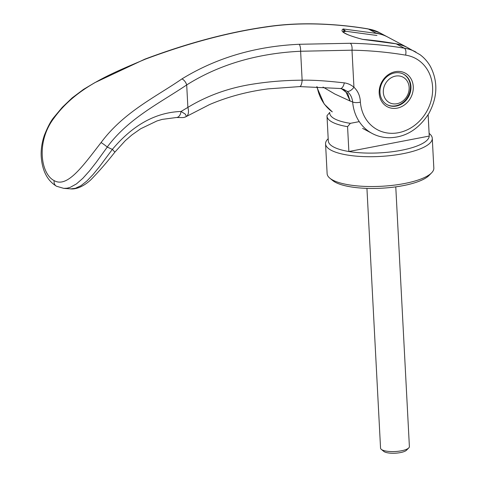<?xml version="1.0" encoding="UTF-8"?>
<svg xmlns="http://www.w3.org/2000/svg" width="477" height="477" viewBox="0 0 477 477"><rect width="100%" height="100%" fill="white"/><g stroke="black" fill="none" stroke-linecap="round" stroke-linejoin="round"><path stroke-width="0.72" d="M429.121 133.417L429.544 133.763A53.424 15.419 177 0 1 432.269 138.276L433.831 168.095A53.424 15.419 177 0 1 431.59 172.865A53.424 15.419 177 0 1 385.034 186.054A53.424 15.419 177 0 1 332.719 180.067A53.424 15.419 177 0 1 329.851 178.201A53.424 15.419 177 0 1 327.127 173.688L325.564 143.863A53.424 15.419 177 0 1 327.806 139.093L328.188 138.706M431.59 172.865L428.972 175.524A50.538 14.59 177 0 1 384.933 187.998A50.538 14.59 177 0 1 335.444 182.333A50.538 14.59 177 0 1 332.737 180.562L329.851 178.201M432.269 138.276A53.424 15.419 177 0 1 391.528 155.466A53.424 15.419 177 0 1 331.151 150.249A53.424 15.419 177 0 1 325.564 143.863M428.119 114.701L429.24 136.07A50.538 14.59 177 0 1 401.27 150.303A50.538 14.59 177 0 1 348.872 151.513A50.538 14.59 177 0 1 333.59 146.988A50.538 14.59 177 0 1 328.307 140.953L327.001 116.102A50.538 14.59 177 0 1 327.001 115.696L329.78 112.375A47.646 13.755 177 0 0 334.723 118.88A47.646 13.755 177 0 0 350.351 123.34L359.253 121.629M428.137 114.671L429.24 135.665A50.538 14.59 177 0 1 429.24 136.07L348.872 151.513L347.572 126.661A50.538 14.59 177 0 1 332.29 122.142A50.538 14.59 177 0 1 327.001 116.102M387.056 104.648A17.327 14.96 118.1 0 0 403.011 102.436A17.327 14.96 118.1 0 0 410.435 86.248A17.327 14.96 118.1 0 0 403.351 74.078M409.141 87.428A14.441 12.468 -61.9 0 1 396.953 103.718A14.441 12.468 -61.9 0 1 383.323 92.389A14.441 12.468 -61.9 0 1 395.511 76.105A14.441 12.468 -61.9 0 1 409.141 87.428M366.938 188.367L380.551 448.124A14.441 4.168 -3 0 0 381.284 449.346A14.441 4.168 -3 0 0 382.059 449.853A14.441 4.168 -3 0 0 396.202 451.469A14.441 4.168 -3 0 0 408.783 447.903A14.441 4.168 -3 0 0 409.391 446.615L395.773 186.859M408.783 447.903L406.517 450.205A11.937 3.446 177 0 1 396.113 453.15A11.937 3.446 177 0 1 384.42 451.814A11.937 3.446 177 0 1 383.782 451.397L381.284 449.346M396.655 44.093A46.203 39.895 -61.9 0 1 407.334 47.503M347.572 126.661L350.351 123.34M386.764 36.538A46.203 39.895 118.1 0 0 376.085 33.122M323.03 87.07L334.818 94.005L350.136 101.041L345.926 91.983L343.911 90.046L341.437 88.68M314.021 23.957A5.778 2.665 -88.9 0 0 313.532 23.85C331.914 24.196 350.046 25.865 367.934 28.864A5.778 2.796 -80.5 0 1 368.369 29.014A46.203 39.889 118.1 0 1 379.609 32.716A46.203 39.889 118.1 0 0 379.609 32.716L387.843 37.105A46.203 39.895 118.1 0 0 376.597 33.396L368.369 29.014C350.392 25.991 332.278 24.309 314.021 23.957C297.38 23.671 281.585 24.655 266.631 26.921C229.014 32.245 188.498 43.025 145.086 59.267A5.778 0.745 -110.9 0 0 144.841 59.16L94.804 82.67L83.505 89.39L72.176 97.88L62.296 107.313L53.764 117.515A5.778 0.525 -143.1 0 1 54.312 117.658C35.858 141.323 40.628 173.884 54.181 180.628A5.778 4.985 118.1 0 0 56.519 186.239L63.763 188.367L70.906 188.88L75.414 188.284L80.959 185.69L86.886 181.01L92.926 174.683L99.24 166.974L112.357 149.39C132.868 124.98 155.764 112.339 181.033 111.475L185.356 114.17L186.459 116.448L209.498 104.594C227.642 96.849 247.122 91.614 267.937 88.889L299.687 86.593L340.339 88.507L343.804 89.402L347.059 91.304C350.267 93.886 352.133 97.445 352.658 101.971A483.07 201.747 81 0 1 350.142 101.041L347.709 93.522L341.478 88.692M63.769 188.367L67.072 188.206L70.161 187.383L76.427 183.919L82.837 178.32L89.39 171.034L96.08 162.526L107.259 147.089A626.122 32.227 26.1 0 0 112.357 149.39M107.259 147.089L107.253 147.035C128.241 118.409 160.355 102.746 186.698 84.93C205.873 72.862 227.13 63.984 250.461 58.301C266.625 54.402 283.344 52.053 300.617 51.254L351.996 50.186C370.08 50.52 387.956 52.172 405.629 55.135C406.297 51.659 405.879 49.346 404.371 48.201L396.137 43.818L362.758 39.406C345.646 34.857 339.123 31.381 343.19 28.972L376.597 33.396M54.181 180.628C67.305 188.111 82.634 166.366 101.064 142.563C123.805 111.976 155.794 96.962 181.94 78.914C216.296 57.836 255.386 46.293 299.204 44.283L350.255 43.276C368.435 43.586 386.471 45.226 404.365 48.201A46.203 39.895 -61.9 0 1 415.61 51.904A46.203 39.895 -61.9 0 1 415.61 51.91A46.203 39.895 -61.9 0 1 415.986 52.112M394.592 72.933A17.327 14.96 118.1 0 0 379.972 92.478A17.327 14.96 118.1 0 0 387.312 104.791A17.327 14.96 118.1 0 0 396.327 106.067A17.327 14.96 118.1 0 0 410.953 86.522A17.327 14.96 118.1 0 0 403.614 74.209A17.327 14.96 118.1 0 0 394.592 72.933M413.273 86.635A19.062 16.456 118.1 0 0 395.278 71.687A19.062 16.456 118.1 0 0 379.191 93.188A19.062 16.456 118.1 0 0 397.186 108.136A19.062 16.456 118.1 0 0 413.273 86.635M299.204 44.283A5.778 1.711 87.2 0 1 300.617 51.254L302.138 80.202C285.007 80.273 268.235 81.639 251.826 84.286C228.465 88.012 207.149 95.71 187.878 107.391A13.857 7.03 58.6 0 1 186.573 116.364A7.525 7.453 74.4 0 1 184.456 117.3C182.888 117.724 182.59 117.557 176.418 117.509L176.418 117.509A7.507 4.734 -90.3 0 0 181.033 111.475L187.878 107.391L186.698 84.93A5.778 2.91 58.1 0 0 181.94 78.914M376.955 35.477L345.533 31.238L343.19 28.972L344.006 30.933L343.13 31.87M405.629 55.135A40.432 34.904 -61.9 0 1 432.287 94.845A40.432 34.904 -61.9 0 1 395.451 133.155A40.432 34.904 -61.9 0 1 360.385 102.179C360.177 96.092 358.024 91.113 353.94 87.243A6.928 3.452 128.7 0 1 347.059 91.304M362.609 128.373L372.143 133.453A46.203 39.895 118.1 0 1 352.658 101.971A5.778 1.741 -4.7 0 0 360.385 102.179M299.687 86.593A8.664 2.641 89.1 0 0 302.138 80.202C315.953 79.939 330.531 81.376 344.311 82.867C347.87 83.374 351.078 84.834 353.94 87.243L351.996 50.186A5.778 2.665 91.1 0 0 350.255 43.276M112.465 149.456L114.874 152.145L125.23 140.727L131.825 134.997L140.667 128.76L156.957 120.955L162.15 119.399L176.418 117.509M145.086 59.267C111.719 73.482 76.749 86.915 54.312 117.652M345.533 31.238L344.018 31.816L344.006 30.933L344.483 30.88M367.934 28.864A5.778 2.796 -80.5 0 0 367.916 28.858L379.609 32.716M101.064 142.569A5.772 0.513 36.9 0 1 107.253 147.035M362.234 39.275L363.122 39.436M345.437 30.832L344.006 30.933M373.086 133.942A46.203 39.895 118.1 0 1 372.143 133.453C377.385 136.225 383.037 137.656 389.083 137.728C405.355 137.513 418.627 129.398 428.912 113.383C437.576 97.219 438.107 81.639 430.498 66.637C427.809 61.855 424.321 57.872 420.022 54.688L407.388 47.521A46.203 39.895 118.1 0 0 407.382 47.521A46.203 39.895 118.1 0 0 396.137 43.818M317.169 86.796A46.203 39.895 118.1 0 0 332.308 111.886M344.311 82.867A7.507 3.387 96.3 0 1 340.339 88.507M266.631 26.921A5.778 3.285 -98.5 0 0 265.868 26.879L265.868 26.879C281.09 24.577 296.98 23.564 313.532 23.85M56.519 186.239L56.519 186.239C47.11 180.509 41.994 170.307 41.171 155.639C40.944 148.89 42.042 142.033 44.45 135.069C47.831 126.703 50.938 120.854 53.764 117.521M387.64 36.997L407.591 47.628M114.874 152.145C106.979 162.222 98.983 171.428 90.874 179.763C81.173 188.701 73.47 189.321 70.375 188.85M332.296 111.892L324.199 104.034L316.686 86.778M144.841 59.16C187.7 43.079 228.042 32.317 265.868 26.879M184.563 117.27L186.459 116.448M396.017 43.771C385.499 41.875 374.475 40.414 362.949 39.382L362.502 39.305C356.349 37.755 351.4 36.174 347.661 34.571C341.908 31.78 343.607 32.019 343.088 31.804L343.124 31.995"/></g></svg>
